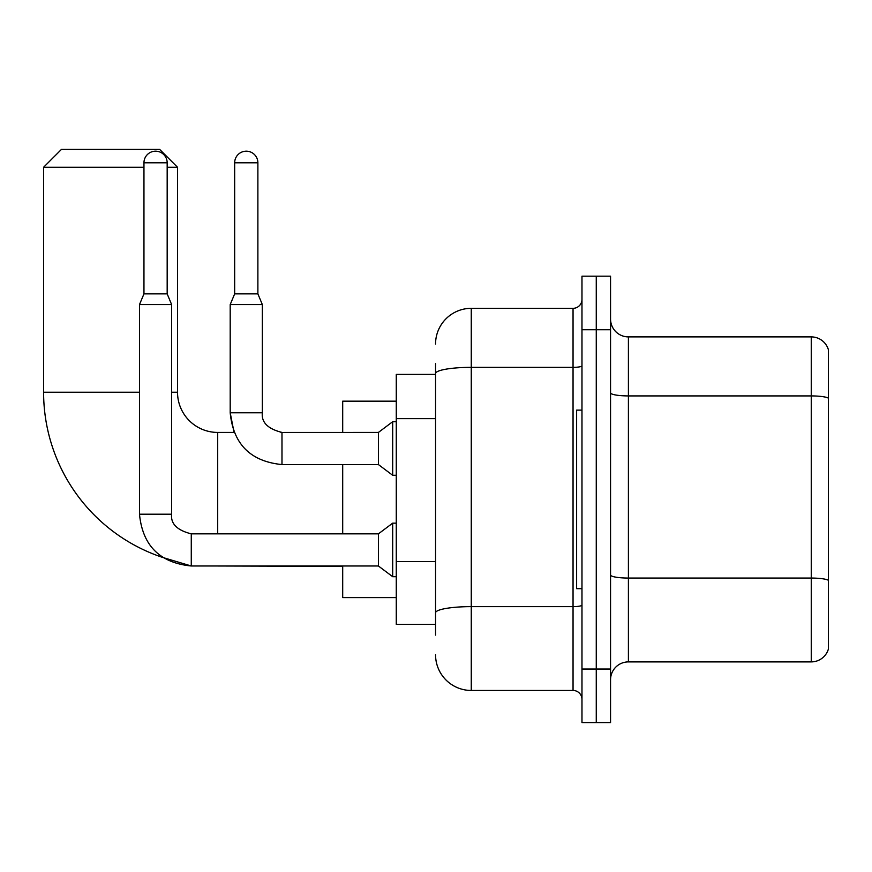<?xml version="1.0" encoding="UTF-8"?>
<svg xmlns="http://www.w3.org/2000/svg" width="872" height="872" viewBox="0 0 872 872"><rect width="100%" height="100%" fill="white"/><g stroke="black" fill="none" stroke-linecap="round" stroke-linejoin="round"><path stroke-width="1.31" d="M435.553 374.393L396.27 374.393L396.27 624.385L435.553 624.385M435.553 635.099L435.553 363.678M581.973 669.031L581.973 722.605L596.263 722.605L596.263 669.031L596.263 722.605L610.553 722.605L610.553 669.031L596.263 669.031L596.263 329.758L596.263 669.031L581.973 669.031L581.973 329.758L596.263 329.758L596.263 276.184L596.263 329.758L610.553 329.758L610.553 669.031M610.553 329.758L610.553 276.184L581.973 276.184L581.973 329.758M435.553 344.037A35.708 35.708 0 0 1 471.262 308.328L471.262 690.461L573.046 690.461L573.046 308.328A8.927 8.927 0 0 0 581.973 299.401M471.262 308.328L573.046 308.328M435.553 407.943L435.553 373.554A35.708 6.202 180 0 1 471.262 367.352L573.046 367.352A8.927 1.548 0 0 0 581.973 365.793M581.973 699.388A8.927 8.927 0 0 0 573.046 690.461M471.262 690.461A35.708 35.708 0 0 1 435.553 654.741M610.553 679.746A17.854 17.854 0 0 1 628.407 661.892L811.254 661.892L811.254 336.897L628.407 336.897A17.854 17.854 0 0 1 610.553 319.043A17.854 17.854 0 0 0 628.407 336.897L628.407 661.892M828.4 349.748A17.854 17.854 0 0 0 811.254 336.897A17.854 17.854 0 0 1 828.4 349.748L828.4 649.03A17.854 17.854 0 0 1 811.254 661.892M191.273 533.882L191.273 565.993L162.813 557.481A174.106 174.106 0 0 1 43.6 392.247L43.6 167.261L61.454 149.395L159.663 149.395L177.528 167.261L167.173 167.261M217.706 533.849L217.706 432.425A40.177 40.177 0 0 1 177.528 392.247L177.528 167.261M143.956 167.261L43.6 167.261M342.696 464.569L342.696 533.849M342.696 565.993L342.696 597.603L396.27 597.603M396.27 401.175L342.696 401.175L342.696 432.425M581.973 410.113L576.621 410.113L576.621 588.676L581.973 588.676M167.173 293.864L143.956 293.864L143.956 162.792A11.609 11.609 0 0 1 155.565 151.183A11.609 11.609 0 0 1 167.173 162.792L167.173 293.864L171.631 304.579L171.631 514.207C170.552 523.734 177.103 530.285 191.273 533.849C177.103 530.285 170.552 523.734 171.631 514.207C170.552 523.734 177.103 530.285 191.273 533.849C177.103 530.285 170.552 523.734 171.631 514.207C170.552 523.734 177.103 530.285 191.273 533.849L378.415 533.849L378.415 565.993L191.273 565.993L162.813 557.481L191.273 565.993C159.859 562.887 142.594 545.632 139.487 514.207L139.487 304.579L171.631 304.579M378.415 533.849L392.694 523.145L392.694 576.708L396.27 576.708M257.883 293.864L234.666 293.864L234.666 162.792A11.609 11.609 0 0 1 246.275 151.183A11.609 11.609 0 0 1 257.883 162.792L257.883 293.864L262.341 304.579L230.197 304.579L230.197 412.783L262.309 412.783M281.983 432.458L378.415 432.425L378.415 464.569L281.983 464.569L281.983 432.425L280.871 432.425M378.415 432.425L392.694 421.71L392.694 475.284L396.27 475.284M435.553 418.658L396.27 418.658M435.553 561.514L396.27 561.514M581.973 605.081A8.927 1.548 0 0 1 573.046 606.629L471.262 606.629A35.708 6.202 180 0 0 435.553 612.831M828.4 398.155A17.854 3.096 180 0 0 811.254 395.921L628.407 395.921A17.854 3.096 0 0 1 610.553 392.814M828.4 580.294A17.854 3.096 180 0 0 811.254 578.06L628.407 578.06A17.854 3.096 -0 0 1 610.553 574.953M43.6 392.247L139.487 392.247M171.631 392.247L177.528 392.247M342.696 566.353L217.706 565.993M139.487 514.207C142.594 545.632 159.859 562.887 191.273 565.993C159.859 562.887 142.594 545.632 139.487 514.207C142.594 545.632 159.859 562.887 191.273 565.993C159.859 562.887 142.594 545.632 139.487 514.207L171.631 514.207M143.956 162.792L167.173 162.792M234.666 162.792L257.883 162.792M281.983 464.569C250.569 461.462 233.304 444.208 230.197 412.783C233.304 444.208 250.569 461.462 281.983 464.569C250.569 461.462 233.304 444.208 230.197 412.783C233.304 444.208 250.569 461.462 281.983 464.569C250.569 461.462 233.304 444.208 230.197 412.783L234.067 432.425L230.197 412.783L234.067 432.425L230.197 412.783L234.067 432.425L217.706 432.425M378.415 565.993L392.694 576.708M392.694 523.145L396.27 523.145M143.956 293.864L139.487 304.579M262.341 412.783C261.262 422.31 267.813 428.861 281.983 432.425C267.813 428.861 261.262 422.31 262.341 412.783C261.262 422.31 267.813 428.861 281.983 432.425C267.813 428.861 261.262 422.31 262.341 412.783C261.262 422.31 267.813 428.861 281.983 432.425C267.813 428.861 261.262 422.31 262.341 412.783C261.262 422.31 267.813 428.861 281.983 432.425C267.813 428.861 261.262 422.31 262.341 412.783C261.262 422.31 267.813 428.861 281.983 432.425C267.813 428.861 261.262 422.31 262.341 412.783L262.341 304.579M378.415 464.569L392.694 475.284M234.666 293.864L230.197 304.579M392.694 421.71L396.27 421.71"/></g></svg>
